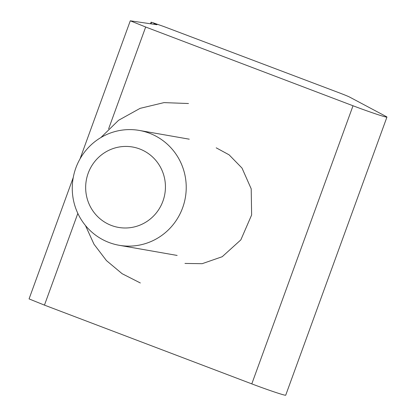 <?xml version="1.0" encoding="UTF-8"?>
<svg xmlns="http://www.w3.org/2000/svg" width="416" height="416" viewBox="0 0 416 416"><rect width="100%" height="100%" fill="white"/><g stroke="black" fill="none" stroke-linecap="round" stroke-linejoin="round"><path stroke-width="0.62" d="M130.286 20.8L145.678 27.019L353.018 105.768A26.655 1.024 20 0 0 386.937 117.094A26.655 1.024 20 0 0 386.147 116.516L349.794 97.172A17.768 0.681 20 0 0 338.936 92.716L163.987 26.593L152.126 22.443L154.378 23.478A8.887 0.343 -160 0 1 157.004 24.7A8.887 0.343 -160 0 1 156.842 24.71L130.286 20.8L80.012 158.938M73.258 177.492L29.063 298.906L44.455 305.126L251.794 383.88A26.655 1.024 20 0 0 285.714 395.2L386.937 117.094M145.678 27.019L108.612 128.856M77.834 213.408L44.455 305.126M216.2 147.82L229.107 154.84L242.013 168.08L251.202 188.833L251.628 214.984L240.833 239.886L222.227 256.708L202.171 263.687L184.969 263.442M164.887 180.133A40.81 39.858 -80.1 0 0 118.94 147.046A40.81 39.858 -80.1 0 0 86.211 194.288A40.81 39.858 -80.1 0 0 132.153 227.375A40.81 39.858 -80.1 0 0 164.887 180.133M73.05 197.969A58.302 56.94 99.9 0 1 139.308 130.432A58.302 56.94 99.9 0 1 185.442 177.752A58.302 56.94 99.9 0 1 119.189 245.289A58.302 56.94 99.9 0 1 73.05 197.969M151.575 22.344L151.029 23.852M154.378 23.478L154.081 24.3M353.018 105.768L251.794 383.88M151.138 22.142L150.54 23.78M189.28 139.183L139.308 130.432M177.148 255.44L119.189 245.289M188.484 103.522L163.987 102.617L140.104 108.352L118.55 120.297L100.854 137.582M85.452 225.493L94 244.234L106.434 260.577L122.132 273.712L140.338 282.974"/></g></svg>
